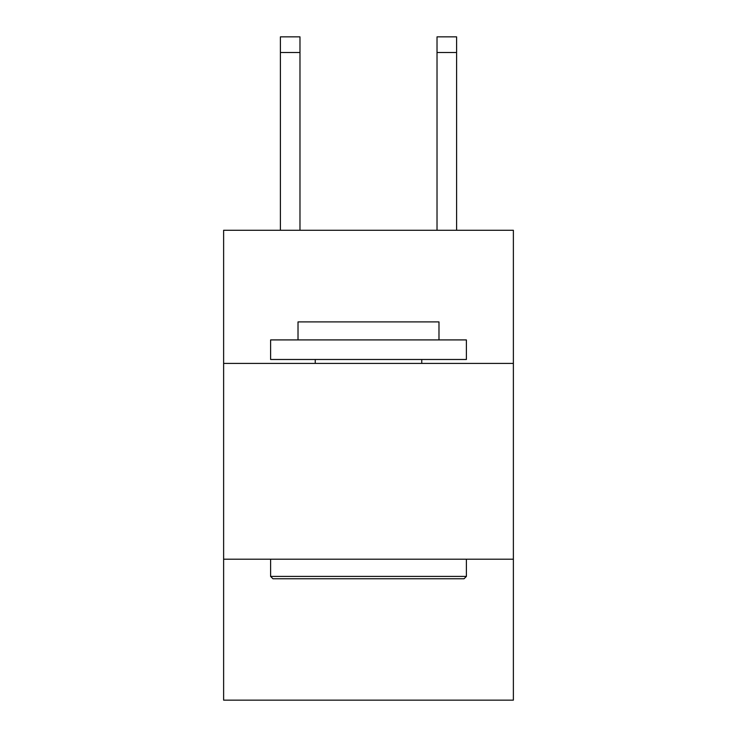 <?xml version="1.0" encoding="UTF-8"?>
<svg xmlns="http://www.w3.org/2000/svg" width="737" height="737" viewBox="0 0 737 737"><rect width="100%" height="100%" fill="white"/><g stroke="black" fill="none" stroke-linecap="round" stroke-linejoin="round"><path stroke-width="1.11" d="M513.376 363.405L513.376 230.276L223.624 230.276L223.624 363.405L513.376 363.405L513.376 700.15L223.624 700.15L223.624 363.405M513.376 559.19L223.624 559.19M437.023 230.276L437.023 36.85L456.599 36.85L456.599 230.276M272.957 578.766L270.608 576.417L466.392 576.417L464.043 578.766L272.957 578.766M466.392 339.914L466.392 359.49L270.608 359.49L270.608 339.914L466.392 339.914M298.015 339.914L298.015 321.903L438.985 321.903L438.985 339.914M466.392 559.19L466.392 576.417M270.608 559.19L270.608 576.417M421.748 359.49L421.748 363.405M315.252 359.49L315.252 363.405M437.023 36.85L456.599 36.85L437.023 36.85M299.977 230.276L299.977 52.511L280.401 52.511L280.401 36.85L299.977 36.85L299.977 52.511M280.401 230.276L280.401 52.511M299.977 36.85L280.401 36.85M437.023 52.511L456.599 52.511"/></g></svg>
